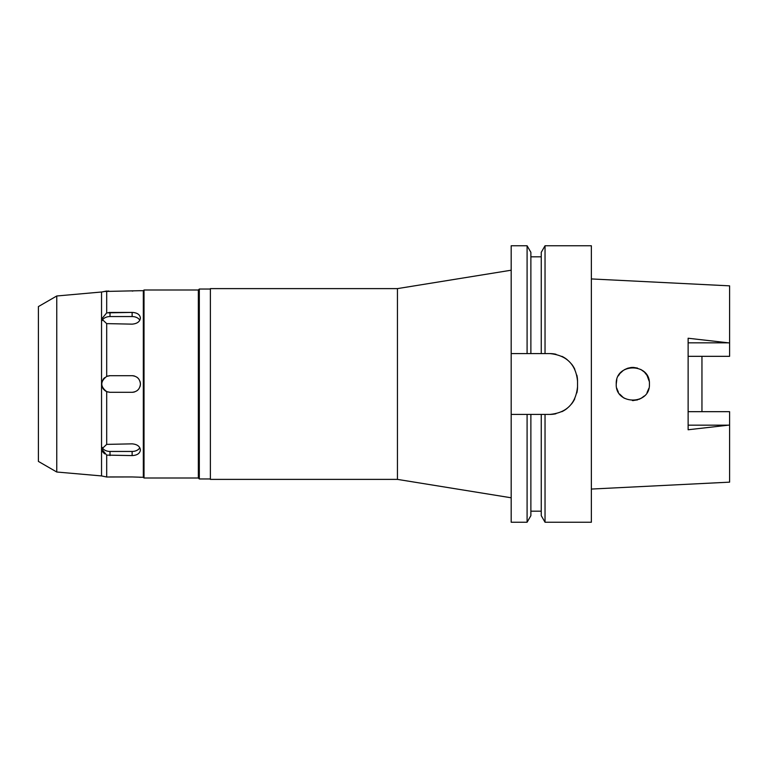 <?xml version="1.0" encoding="UTF-8"?>
<svg xmlns="http://www.w3.org/2000/svg" width="768" height="768" viewBox="0 0 768 768"><rect width="100%" height="100%" fill="white"/><g stroke="black" fill="none" stroke-linecap="round" stroke-linejoin="round"><path stroke-width="1.15" d="M591.36 489.062L729.6 482.15L729.6 411.677L688.128 411.677M701.952 411.677L701.952 356.323L701.952 411.677M688.128 356.323L729.6 356.323L729.6 285.85L591.36 278.938M639.725 399.091L633.283 400.579M637.536 399.907L632.4 400.579M624.403 398.285L623.347 397.613M620.131 394.675L623.366 397.622L619.613 394.022M618.384 392.15L616.925 388.714M616.243 384C615.139 405.264 650.458 405.514 649.421 384L649.421 384C650.4 362.573 615.293 362.592 616.243 384L616.79 379.766M618.384 375.85L619.613 373.987M624.403 369.706L627.696 368.227M630.902 367.526L632.717 367.411M644.534 372.24L647.04 375.427M648.816 379.574L647.059 375.475L649.19 381.274M729.6 342.97L688.128 338.237L688.128 429.763L729.6 425.03M644.256 371.971L640.733 369.418M637.44 368.064L633.312 367.421M631.046 367.507L627.6 368.256M623.318 370.406L620.15 373.306L623.347 370.397M617.616 390.605L616.79 388.234L617.616 390.605M640.8 398.544L644.333 395.952M647.059 392.534L648.816 388.435M627.629 368.246L631.133 367.498M633.446 367.421L637.488 368.083M640.771 369.437L644.294 372.01M648.806 388.464L647.04 392.573M644.304 395.981L640.771 398.563M38.4 306.586L38.4 461.414L56.755 472.013L56.755 295.987L38.4 306.586M102.077 291.955L56.755 295.987M101.539 292.07L101.539 475.93L56.755 472.013M101.712 292.022L106.694 290.995L106.694 312.864L101.712 318.96L106.694 323.616L106.694 376.397C100.166 381.504 100.166 386.573 106.694 391.603L106.694 444.384L101.712 449.04L106.694 455.136L106.694 477.005L101.539 475.93M106.637 455.107L132.125 455.587C137.165 455.328 139.93 453.456 140.419 449.981C139.939 446.333 137.174 444.298 132.125 443.856L106.694 444.384M139.824 447.763A8.294 5.866 0 0 1 132.125 451.45L110.006 451.45A8.294 5.866 0 0 1 102.096 447.331M210.374 289.027L199.315 289.027L199.315 478.973L198.346 478.003L198.346 289.997L144.019 289.997L144.019 478.003L143.328 477.312L132.125 476.947L106.694 477.005M143.328 477.312L143.328 290.688L139.987 290.726M104.592 291.466L140.419 290.688M106.694 323.616L132.125 324.144C137.165 323.712 139.93 321.667 140.419 318.019C139.939 314.544 137.174 312.682 132.125 312.413L106.694 312.864M106.694 391.603L110.006 392.294L132.125 392.294C137.165 391.805 139.93 389.04 140.419 384C139.939 378.97 137.174 376.205 132.125 375.706L110.006 375.706L106.694 376.397M102.058 381.638A8.294 8.294 0 0 1 102.518 380.429M103.056 379.478A8.294 8.294 0 0 1 104.63 377.683M106.8 376.349A8.294 8.294 0 0 1 107.827 375.994M108.931 375.773A8.294 8.294 0 0 1 110.006 375.706L132.125 375.706A8.294 8.294 0 0 1 134.688 376.109M134.688 391.891A8.294 8.294 0 0 1 132.125 392.294L110.006 392.294A8.294 8.294 0 0 1 108.96 392.227M107.798 391.997A8.294 8.294 0 0 1 103.085 388.56M102.845 388.186A8.294 8.294 0 0 1 102.067 386.41M140.016 381.446A8.294 8.294 0 0 1 140.016 386.563M138.835 388.877A8.294 8.294 0 0 1 137.002 390.71M137.011 377.29A8.294 8.294 0 0 1 138.835 379.133M102.096 320.669A8.294 5.866 180 0 1 110.006 316.55L132.125 316.55A8.294 5.866 180 0 1 139.824 320.237M104.39 291.504L103.075 291.773M108.864 291.053L107.77 291.034M104.592 453.869L102.403 451.469M102.077 476.045L103.027 476.227M139.286 477.216L140.419 477.312M110.006 476.947L132.106 476.947M108.96 312.461L132.125 312.413L132.125 316.55M132.883 291.053L132.125 291.053M144.019 289.997L143.328 290.688M198.346 478.003L144.019 478.003M199.315 289.027L198.346 289.997M210.374 478.973L199.315 478.973M210.374 288.614L210.374 479.386L397.44 479.386L397.44 288.614L210.374 288.614M511.181 270.211L397.44 288.614M511.181 497.789L397.44 479.386M511.181 353.587L530.88 353.587L527.088 353.587L527.088 245.76L511.181 245.76L511.181 522.24L527.088 522.24L527.088 414.413L530.88 414.413L511.181 414.413M527.088 245.76L530.88 252.336L530.88 353.587L545.04 353.587L541.248 353.587L541.248 252.336L545.04 245.76L591.36 245.76L591.36 522.24L545.04 522.24L545.04 414.413L541.248 414.413L549.888 414.413C566.592 412.848 575.808 403.632 577.536 386.765A27.648 27.648 0 0 1 576.845 392.918M527.088 522.24L530.88 515.664L530.88 414.413L541.248 414.413L541.248 515.664L545.04 522.24M576.854 375.149A27.648 27.648 0 0 1 577.536 381.235C575.923 364.493 566.707 355.277 549.888 353.587A27.648 27.648 0 0 1 556.013 354.278M561.898 356.333A27.648 27.648 0 0 1 567.158 359.645M571.536 364.032A27.648 27.648 0 0 1 574.819 369.293M574.771 398.813A27.648 27.648 0 0 1 571.45 404.064M567.053 408.442A27.648 27.648 0 0 1 561.802 411.715M555.965 413.741A27.648 27.648 0 0 1 549.888 414.413M549.888 353.587L545.04 353.587L545.04 245.76M577.536 381.235L577.536 386.765M688.128 342.835L728.41 342.835M110.006 451.45L110.006 455.587M132.125 455.587L132.125 451.45M110.006 312.413L110.006 316.55M728.41 425.165L688.128 425.165M530.88 511.181L541.248 511.181M530.88 256.819L541.248 256.819"/></g></svg>
